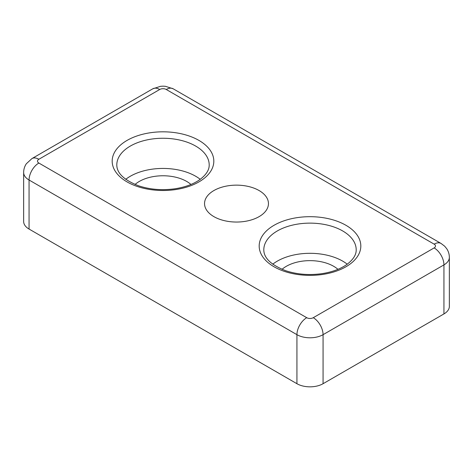 <?xml version="1.0" encoding="UTF-8"?>
<svg xmlns="http://www.w3.org/2000/svg" width="473" height="473" viewBox="0 0 473 473"><rect width="100%" height="100%" fill="white"/><g stroke="black" fill="none" stroke-linecap="round" stroke-linejoin="round"><path stroke-width="0.71" d="M443.94 313.93L443.94 264.892A18.477 10.666 180 0 0 449.35 257.347L449.35 306.386A18.477 10.666 180 0 1 443.94 313.93L323.071 383.709A18.477 10.666 180 0 1 296.932 383.709L29.06 229.056A18.477 10.666 180 0 1 23.65 221.512L23.65 172.474A18.477 10.666 180 0 0 29.06 180.018A13.859 8 -60 0 1 38.863 163.043A4.618 2.667 180 0 1 38.863 159.271L159.732 89.492A4.618 2.667 180 0 1 166.265 89.492L434.137 244.145A4.618 2.667 180 0 1 434.137 247.917L313.268 317.696A4.618 2.667 180 0 1 306.735 317.696L38.863 163.043M259.098 190.548A31.957 18.453 180 0 1 268.457 203.591A31.957 18.453 180 0 1 236.5 222.044A31.957 18.453 180 0 1 204.543 203.591A31.957 18.453 180 0 1 224.273 186.545A31.957 18.453 180 0 1 259.098 190.548M125.759 179.32A46.2 26.671 180 0 1 195.668 176.246A46.2 26.671 180 0 1 200.239 179.32M135.042 184.458A33.494 19.34 180 0 1 186.681 181.431A33.494 19.34 180 0 1 190.956 184.458M272.761 264.194A46.2 26.671 180 0 1 342.671 261.12A46.2 26.671 180 0 1 347.241 264.194M282.044 269.332A33.494 19.34 180 0 1 333.684 266.305A33.494 19.34 180 0 1 337.959 269.332M29.06 229.056L29.06 180.018L296.932 334.671A13.859 8 -60 0 1 306.735 317.696M434.137 247.917A13.859 8 60 0 1 443.94 264.892L323.071 334.671A18.477 10.666 180 0 1 296.932 334.671L296.932 383.709M323.071 383.709L323.071 334.671A13.859 8 -120 0 0 313.268 317.696M198.932 140.41A50.818 29.338 180 0 1 176.151 189.496A50.818 29.338 180 0 1 113.91 153.565A50.818 29.338 180 0 1 198.932 140.41M345.934 225.284A50.818 29.338 180 0 1 323.154 274.37A50.818 29.338 180 0 1 260.913 238.433A50.818 29.338 180 0 1 345.934 225.284M434.137 244.145A13.859 8 -60 0 1 441.067 243.459L444.655 246.197L446.707 248.686C448.439 251.305 449.326 254.196 449.35 257.347M166.265 89.492A13.859 8 -60 0 1 173.195 88.8L441.067 243.459M23.65 172.474C23.68 169.304 24.566 166.401 26.328 163.77L31.933 158.585A13.859 8 60 0 1 38.863 159.271M159.732 89.492A13.859 8 -120 0 0 152.803 88.8L160.637 86.293L162.996 86.163L165.379 86.293L173.195 88.8M195.668 146.068A46.2 26.671 180 0 1 209.196 164.929C209.326 169.919 206.175 174.839 199.748 179.681C193.427 184.121 185.256 187.137 175.223 188.739C162.345 190.56 150.195 189.602 138.76 185.859C124.109 180.118 116.79 173.142 116.801 164.929A46.2 26.671 180 0 1 145.317 140.286A46.2 26.671 180 0 1 195.668 146.068M342.671 230.942A46.2 26.671 180 0 1 356.199 249.803C356.329 254.793 353.177 259.707 346.75 264.549C340.43 268.989 332.259 272.01 322.225 273.613C309.348 275.434 297.198 274.476 285.763 270.733C271.112 264.992 263.792 258.016 263.804 249.803A46.2 26.671 180 0 1 292.32 225.16A46.2 26.671 180 0 1 342.671 230.942M31.933 158.585L152.803 88.8"/></g></svg>
